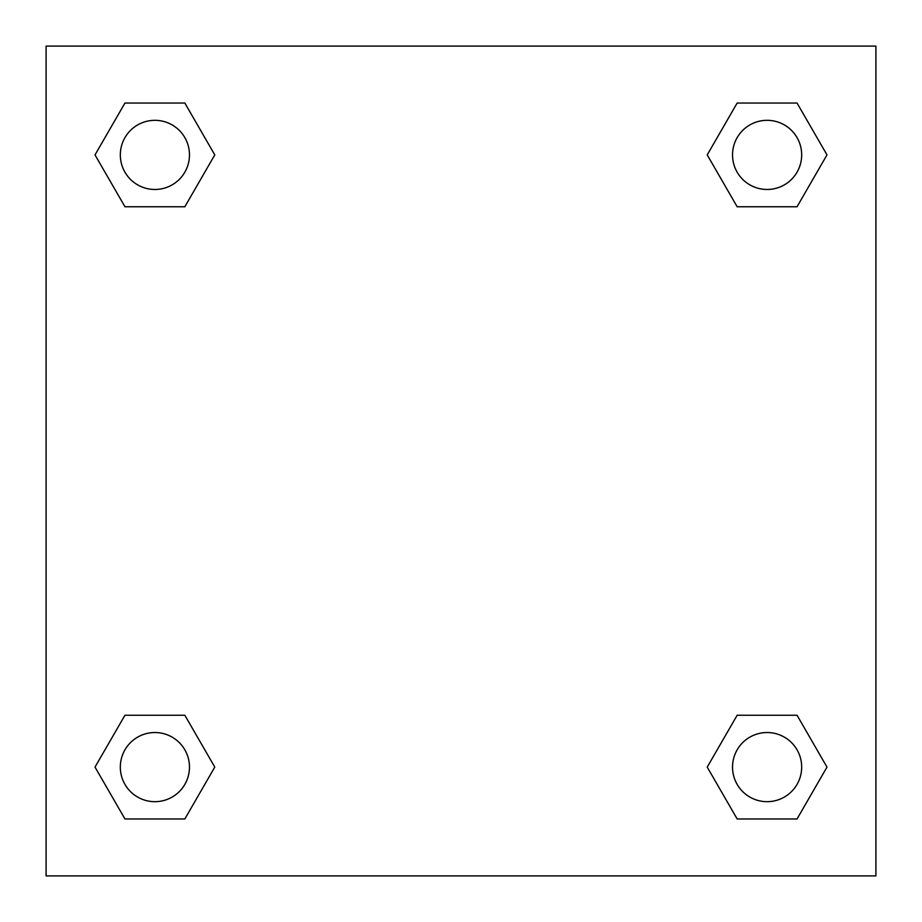 <?xml version="1.0" encoding="UTF-8"?>
<svg xmlns="http://www.w3.org/2000/svg" width="922" height="922" viewBox="0 0 922 922"><rect width="100%" height="100%" fill="white"/><g stroke="black" fill="none" stroke-linecap="round" stroke-linejoin="round"><path stroke-width="1.38" d="M797.046 206.759L737.162 206.759L797.046 206.759L826.988 154.896L797.046 206.759L737.162 206.759L707.22 154.896L737.162 103.034L707.22 154.896M124.954 103.034L184.838 103.034L124.954 103.034L184.838 103.034L214.78 154.896L184.838 206.759L124.954 206.759L184.838 206.759L124.954 206.759L95.012 154.896L124.954 103.034L95.012 154.896M124.954 715.242L184.838 715.242L124.954 715.242L95.012 767.104L124.954 715.242L184.838 715.242L214.78 767.104L184.838 818.967L124.954 818.967L184.838 818.967L124.954 818.967L95.012 767.104M759.175 715.242L737.162 715.242L759.175 715.242L737.162 715.242L707.22 767.104L737.162 715.242L797.046 715.242L737.162 715.242L797.046 715.242L826.988 767.104L797.046 818.967L737.162 818.967L797.046 818.967L737.162 818.967L707.22 767.104M875.9 46.1L46.1 46.1L46.1 875.9L875.9 875.9L875.9 46.1M737.162 103.034L797.046 103.034L737.162 103.034L797.046 103.034L826.988 154.896M801.679 767.104A34.575 34.575 0 0 0 749.817 737.162A34.575 34.575 0 0 0 749.817 797.046A34.575 34.575 0 0 0 801.679 767.104M189.471 767.104A34.575 34.575 0 0 0 137.609 737.162A34.575 34.575 0 0 0 137.609 797.046A34.575 34.575 0 0 0 189.471 767.104M801.679 154.896A34.575 34.575 0 0 0 749.817 124.954A34.575 34.575 0 0 0 749.817 184.838A34.575 34.575 0 0 0 801.679 154.896M189.471 154.896A34.575 34.575 0 0 0 137.609 124.954A34.575 34.575 0 0 0 137.609 184.838A34.575 34.575 0 0 0 189.471 154.896M162.825 715.242L184.838 715.242M759.175 206.759L737.162 206.759M184.838 206.759L162.825 206.759"/></g></svg>
